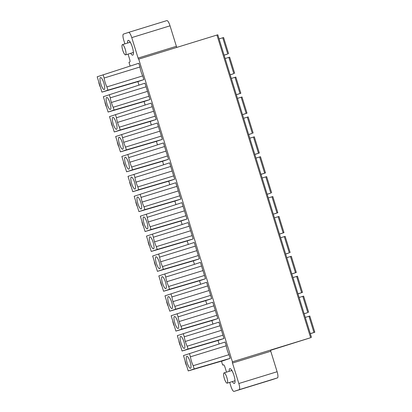 <?xml version="1.0" encoding="UTF-8"?>
<svg xmlns="http://www.w3.org/2000/svg" width="412" height="412" viewBox="0 0 412 412"><rect width="100%" height="100%" fill="white"/><g stroke="black" fill="none" stroke-linecap="round" stroke-linejoin="round"><path stroke-width="0.62" d="M109.298 94.703L110.267 97.829L146.069 86.803L144.947 83.178L103.345 96.691L108.099 112.054L144.061 101.532L145.142 105.019M146.069 86.803L148.99 96.238L113.187 107.264A10.604 2.673 -107.1 0 1 111.364 102.49A9.337 2.354 -107.1 0 1 110.267 97.829M144.061 101.532L150.014 99.544L148.99 96.238M115.463 114.618L116.431 117.744L152.234 106.718L151.111 103.088L109.51 116.606L114.263 131.969L150.226 121.447L151.307 124.934M152.234 106.718L155.154 116.153L119.351 127.179A10.604 2.673 -107.1 0 1 117.528 122.405A9.337 2.354 -107.1 0 1 116.431 117.744M150.226 121.447L156.179 119.459L155.154 116.153M121.628 134.533L122.596 137.654L158.399 126.633L157.276 123.003L115.674 136.516L120.428 151.879L156.39 141.357L157.472 144.844M158.399 126.633L161.319 136.063L125.516 147.089A10.604 2.673 -107.1 0 1 123.693 142.315A9.337 2.354 -107.1 0 1 122.596 137.654M156.39 141.357L162.343 139.374L161.319 136.063M127.792 154.443L128.755 157.569L164.563 146.543L163.44 142.918L121.839 156.431L126.592 171.794L162.555 161.272L163.631 164.759M164.563 146.543L167.483 155.978L131.68 167.004A10.604 2.673 -107.1 0 1 129.852 162.23A9.337 2.354 -107.1 0 1 128.755 157.569M162.555 161.272L168.508 159.284L167.483 155.978M133.957 174.358L134.92 177.479L170.728 166.458L169.605 162.828L128.003 176.346L132.757 191.704L168.719 181.187L169.796 184.674M170.728 166.458L173.648 175.893L137.84 186.914A10.604 2.673 -107.1 0 1 136.017 182.14A9.337 2.354 -107.1 0 1 134.92 177.479M168.719 181.187L174.673 179.199L173.648 175.893M140.116 194.268L141.084 197.394L176.892 186.368L175.77 182.743L134.168 196.256L138.921 211.619L174.884 201.097L175.96 204.584M176.892 186.368L179.812 195.803L144.004 206.829A10.604 2.673 -107.1 0 1 142.181 202.055A9.337 2.354 -107.1 0 1 141.084 197.394M174.884 201.097L180.832 199.109L179.812 195.803M146.281 214.183L147.249 217.309L183.057 206.283L181.929 202.653L140.332 216.171L145.086 231.534L181.048 221.012L182.125 224.499M183.057 206.283L185.977 215.718L150.169 226.744A10.604 2.673 -107.1 0 1 148.346 221.97A9.337 2.354 -107.1 0 1 147.249 217.309M181.048 221.012L186.997 219.024L185.977 215.718M152.445 234.098L153.413 237.219L189.216 226.193L188.093 222.568L146.492 236.081L151.25 251.444L187.208 240.922L188.289 244.409M189.216 226.193L192.141 235.628L156.333 246.654A10.604 2.673 -107.1 0 1 154.51 241.88A9.337 2.354 -107.1 0 1 153.413 237.219M187.208 240.922L193.161 238.939L192.141 235.628M158.61 254.008L159.578 257.134L195.381 246.108L194.258 242.477L152.656 255.996L157.415 271.359L193.372 260.837L194.454 264.324M195.381 246.108L198.301 255.543L162.498 266.569A10.604 2.673 -107.1 0 1 160.675 261.795A9.337 2.354 -107.1 0 1 159.578 257.134M193.372 260.837L199.326 258.849L198.301 255.543M164.774 273.923L165.742 277.044L201.545 266.023L200.423 262.392L158.821 275.911L163.579 291.269L199.537 280.747L200.618 284.239M201.545 266.023L204.465 275.458L168.662 286.479A10.604 2.673 -107.1 0 1 166.839 281.705A9.337 2.354 -107.1 0 1 165.742 277.044M199.537 280.747L205.49 278.764L204.465 275.458M170.939 293.833L171.907 296.959L207.71 285.933L206.587 282.308L164.985 295.821L169.744 311.184L205.701 300.662L206.783 304.149M207.71 285.933L210.63 295.368L174.827 306.394A10.604 2.673 -107.1 0 1 173.004 301.62A9.337 2.354 -107.1 0 1 171.907 296.959M205.701 300.662L211.655 298.674L210.63 295.368M177.103 313.748L178.072 316.874L213.874 305.848L212.752 302.217L171.15 315.736L175.903 331.099L211.866 320.577L212.947 324.064M213.874 305.848L216.794 315.283L180.992 326.309A10.604 2.673 -107.1 0 1 179.168 321.535A9.337 2.354 -107.1 0 1 178.072 316.874M211.866 320.577L217.819 318.589L216.794 315.283M219.112 343.974L218.03 340.487L182.068 351.009L177.315 335.646L218.916 322.132L223.984 338.499L188.021 349.021L187.156 346.219L222.959 335.193M218.03 340.487L223.984 338.499M223.541 364.795L222.665 365.063L221.507 361.309L230.128 358.358L228.99 354.681A8.935 2.251 72.9 0 1 226.234 345.781L225.081 342.042L183.479 355.561L188.233 370.924L224.947 360.119M222.665 365.063L223.453 364.8A2.977 0.752 -107.1 0 1 225.045 367.406L226.512 372.149M229.68 382.393L230.854 386.183A5.953 1.499 72.9 0 0 234.031 391.4A5.953 1.499 72.9 0 1 234.031 391.4L239.166 389.685A5.953 1.499 72.9 0 0 238.831 383.521L232.492 363.039A1.19 0.299 -107.1 0 1 232.425 361.808L138.731 59.132A1.19 0.299 -107.1 0 1 138.726 59.132A1.19 0.299 -107.1 0 1 138.092 58.087L176.377 46.299A1.19 0.299 72.9 0 0 177.011 47.344L138.731 59.132M124.893 43.873L123.775 40.268A5.953 1.499 72.9 0 1 123.44 34.103L128.565 32.394A5.953 1.499 72.9 0 1 128.575 32.388A5.953 1.499 72.9 0 1 131.752 37.605L138.092 58.087M130.115 66.069L128.971 62.387L129.759 62.124A2.977 0.752 -107.1 0 0 129.589 59.04L128.06 54.111M137.896 81.622L143.85 79.634L142.691 75.896A8.935 2.251 72.9 0 1 139.941 66.996L138.782 63.263L97.18 76.781L101.939 92.139L137.896 81.622L138.978 85.109M232.347 381.569A7.74 1.952 -107.1 0 0 234.392 383.433A7.74 1.952 -107.1 0 0 234.402 383.428A7.74 1.952 -107.1 0 0 233.97 375.44A7.74 1.952 -107.1 0 0 229.834 368.632A7.74 1.952 -107.1 0 0 229.824 368.637A7.74 1.952 -107.1 0 0 229.19 371.325M130.728 53.292A7.74 1.952 -107.1 0 0 132.772 55.157A7.74 1.952 -107.1 0 0 132.782 55.151A7.74 1.952 -107.1 0 0 132.35 47.159A7.74 1.952 -107.1 0 0 128.214 40.355A7.74 1.952 -107.1 0 0 127.571 43.044M133.437 53.205A7.74 1.952 72.9 0 1 133.04 52.581M129.883 42.333A7.74 1.952 72.9 0 1 129.862 41.597M125.274 49.327A5.361 1.349 72.9 0 1 125.572 54.878A5.361 1.349 72.9 0 1 122.714 50.182A5.361 1.349 72.9 0 1 122.415 44.635A5.361 1.349 72.9 0 1 125.274 49.327M235.056 381.481A7.74 1.952 72.9 0 1 234.66 380.858M231.503 370.615A7.74 1.952 72.9 0 1 231.482 369.873M226.894 377.608A5.361 1.349 72.9 0 1 227.192 383.16A5.361 1.349 72.9 0 1 224.334 378.463A5.361 1.349 72.9 0 1 224.035 372.912A5.361 1.349 72.9 0 1 226.894 377.608M100.265 86.736A1.19 0.299 72.9 0 1 99.714 85.706L99.009 83.43A1.19 0.299 72.9 0 1 98.88 82.261M106.425 106.646A1.19 0.299 72.9 0 1 105.879 105.621L105.173 103.345A1.19 0.299 72.9 0 1 105.045 102.176M112.589 126.561A1.19 0.299 72.9 0 1 112.043 125.531L111.338 123.255A1.19 0.299 72.9 0 1 111.209 122.091M118.754 146.476A1.19 0.299 72.9 0 1 118.203 145.446L117.502 143.17A1.19 0.299 72.9 0 1 117.369 142.001M124.918 166.386A1.19 0.299 72.9 0 1 124.367 165.356L123.667 163.085A1.19 0.299 72.9 0 1 123.533 161.916M131.083 186.301A1.19 0.299 72.9 0 1 130.532 185.271L129.826 182.995A1.19 0.299 72.9 0 1 129.698 181.826M137.248 206.211A1.19 0.299 72.9 0 1 136.696 205.186L135.991 202.91A1.19 0.299 72.9 0 1 135.862 201.741M143.412 226.126A1.19 0.299 72.9 0 1 142.861 225.096L142.155 222.82A1.19 0.299 72.9 0 1 142.027 221.651M149.577 246.036A1.19 0.299 72.9 0 1 149.026 245.011L148.32 242.735A1.19 0.299 72.9 0 1 148.191 241.566M155.741 265.951A1.19 0.299 72.9 0 1 155.19 264.921L154.485 262.65A1.19 0.299 72.9 0 1 154.356 261.481M161.906 285.866A1.19 0.299 72.9 0 1 161.355 284.836L160.649 282.56A1.19 0.299 72.9 0 1 160.52 281.391M168.07 305.776A1.19 0.299 72.9 0 1 167.519 304.751L166.814 302.475A1.19 0.299 72.9 0 1 166.685 301.306M174.23 325.691A1.19 0.299 72.9 0 1 173.684 324.661L172.978 322.385A1.19 0.299 72.9 0 1 172.849 321.216M179.014 341.131A1.19 0.299 72.9 0 0 179.143 342.3L179.848 344.576A1.19 0.299 72.9 0 0 180.394 345.601M186.559 365.516A1.19 0.299 72.9 0 1 186.008 364.486L185.307 362.215A1.19 0.299 72.9 0 1 185.179 361.046M232.425 361.808L310.643 337.722L270.607 350.303M224.107 55.162L226.796 54.343L224.113 55.177M227.3 54.147L224.102 55.136L227.3 54.147M223.556 37.533L219.076 38.903M230.184 74.788L232.868 73.969L230.19 74.804M233.372 73.779L230.174 74.763L233.372 73.779M229.628 57.16L225.153 58.535M237.575 94.343L239.032 93.885L237.575 94.343M236.333 94.662L240.85 93.277L236.339 94.678M235.793 77.075L231.317 78.445M242.513 114.613L245.197 113.794L242.519 114.629M242.498 114.572L247.015 113.187L242.503 114.593M241.957 96.985L237.482 98.36M248.678 134.528L251.361 133.709L248.683 134.544M251.866 133.514L248.668 134.503L251.866 133.514M248.122 116.9L243.641 118.27M256.068 154.078L257.526 153.619L256.068 154.078M254.827 154.397L259.344 153.017L254.832 154.418M254.286 136.815L249.806 138.185M261.002 174.353L263.69 173.534L261.007 174.369M260.992 174.312L265.508 172.927L260.997 174.328M260.451 156.725L255.97 158.1M267.167 194.268L269.855 193.449L267.172 194.284M270.36 193.254L267.161 194.243L270.36 193.254M266.616 176.64L262.135 178.01M274.562 213.818L276.019 213.359L274.562 213.818M273.321 214.137L277.832 212.752L273.326 214.152M272.78 196.55L268.3 197.925M279.496 234.093L282.184 233.274L279.501 234.109M279.485 234.052L283.997 232.667L279.491 234.067M278.945 216.465L274.464 217.835M285.66 254.003L288.349 253.184L285.665 254.024M288.853 252.994L285.655 253.983L288.853 252.994M285.109 236.38L280.629 237.75M293.05 273.558L294.508 273.099L293.05 273.558M291.809 273.877L296.326 272.492L291.814 273.892M291.269 256.29L286.793 257.665M297.989 293.833L300.672 293.009L297.994 293.849M297.974 293.792L302.49 292.407L297.979 293.808M297.433 276.205L292.958 277.575M310.318 333.658L313.002 332.839L310.324 333.674M310.303 333.617L314.82 332.232L310.308 333.632M309.762 316.03L305.287 317.4M304.159 313.759L306.116 313.11M304.154 313.743L306.126 313.141M307.342 312.734L304.144 313.717L307.342 312.734M303.598 296.115L299.122 297.49M217.763 34.799L177.011 47.344M128.585 32.383L166.85 20.605A5.953 1.499 -107.1 0 0 166.85 20.605A5.953 1.499 -107.1 0 1 170.032 25.817L176.377 46.299M272.327 379.607L234.042 391.395L272.317 379.612A5.953 1.499 -107.1 0 0 272.317 379.612A5.953 1.499 -107.1 0 0 272.327 379.607L277.451 377.897A5.953 1.499 -107.1 0 0 277.116 371.732L270.772 351.251A1.19 0.299 72.9 0 1 270.705 350.02M188.233 370.924L194.186 368.936L193.187 365.702A8.935 2.251 -107.1 0 1 190.432 356.807L189.432 353.573M230.128 358.358L194.186 368.936M190.143 361.808A6.252 1.576 -107.1 0 0 186.852 356.323A6.252 1.576 -107.1 0 0 187.151 362.807A6.252 1.576 -107.1 0 0 190.535 368.271A6.252 1.576 -107.1 0 0 190.143 361.808M190.432 356.807L226.234 345.781M228.99 354.681L193.187 365.702M103.134 74.793L104.133 78.023L139.941 66.996M142.691 75.896L106.888 86.922A8.935 2.251 -107.1 0 1 104.133 78.023M143.85 79.634L107.887 90.156L106.888 86.922M107.887 90.156L101.939 92.139M103.845 83.028A6.252 1.576 -107.1 0 0 100.559 77.538A6.252 1.576 -107.1 0 0 100.852 84.027A6.252 1.576 -107.1 0 0 104.236 89.486A6.252 1.576 -107.1 0 0 103.845 83.028M150.014 99.544L114.052 110.066L113.187 107.264M114.052 110.066L108.099 112.054M109.808 102.32A6.252 1.576 72.9 0 1 110.401 109.401A6.252 1.576 72.9 0 1 106.832 103.314A6.252 1.576 -107.1 0 1 106.718 97.453A6.252 1.576 -107.1 0 1 109.808 102.32M156.179 119.459L120.216 129.981L119.351 127.179M120.216 129.981L114.263 131.969M115.973 122.23A6.252 1.576 72.9 0 1 116.565 129.316A6.252 1.576 72.9 0 1 112.996 123.224A6.252 1.576 -107.1 0 1 112.883 117.369A6.252 1.576 -107.1 0 1 115.973 122.23M162.343 139.374L126.381 149.891L125.516 147.089M126.381 149.891L120.428 151.879M122.137 142.145A6.252 1.576 72.9 0 1 122.73 149.226A6.252 1.576 72.9 0 1 119.161 143.139A6.252 1.576 -107.1 0 1 119.047 137.278A6.252 1.576 -107.1 0 1 122.137 142.145M168.508 159.284L132.546 169.806L131.68 167.004M132.546 169.806L126.592 171.794M128.302 162.06A6.252 1.576 72.9 0 1 128.894 169.141A6.252 1.576 72.9 0 1 125.325 163.049A6.252 1.576 -107.1 0 1 125.212 157.193A6.252 1.576 -107.1 0 1 128.302 162.06M174.673 179.199L138.71 189.721L137.84 186.914M138.71 189.721L132.757 191.704M134.461 181.97A6.252 1.576 72.9 0 1 135.059 189.051A6.252 1.576 72.9 0 1 131.49 182.964A6.252 1.576 -107.1 0 1 131.376 177.103A6.252 1.576 -107.1 0 1 134.461 181.97M180.832 199.109L144.875 209.631L144.004 206.829M144.875 209.631L138.921 211.619M140.626 201.885A6.252 1.576 72.9 0 1 141.218 208.966A6.252 1.576 72.9 0 1 137.654 202.879A6.252 1.576 -107.1 0 1 137.541 197.018A6.252 1.576 -107.1 0 1 140.626 201.885M186.997 219.024L151.039 229.546L150.169 226.744M151.039 229.546L145.086 231.534M146.79 221.795A6.252 1.576 72.9 0 1 147.383 228.881A6.252 1.576 72.9 0 1 143.819 222.789A6.252 1.576 -107.1 0 1 143.706 216.933A6.252 1.576 -107.1 0 1 146.79 221.795M193.161 238.939L157.204 249.456L156.333 246.654M157.204 249.456L151.25 251.444M152.955 241.71A6.252 1.576 72.9 0 1 153.547 248.791A6.252 1.576 72.9 0 1 149.983 242.704A6.252 1.576 -107.1 0 1 149.87 236.843A6.252 1.576 -107.1 0 1 152.955 241.71M199.326 258.849L163.368 269.371L162.498 266.569M163.368 269.371L157.415 271.359M159.12 261.625A6.252 1.576 72.9 0 1 159.712 268.706A6.252 1.576 72.9 0 1 156.148 262.614A6.252 1.576 -107.1 0 1 156.035 256.758A6.252 1.576 -107.1 0 1 159.12 261.625M205.49 278.764L169.528 289.286L168.662 286.479M169.528 289.286L163.579 291.269M165.284 281.535A6.252 1.576 72.9 0 1 165.876 288.616A6.252 1.576 72.9 0 1 162.313 282.529A6.252 1.576 -107.1 0 1 162.199 276.668A6.252 1.576 -107.1 0 1 165.284 281.535M211.655 298.674L175.692 309.196L174.827 306.394M175.692 309.196L169.744 311.184M171.449 301.45A6.252 1.576 72.9 0 1 172.041 308.531A6.252 1.576 72.9 0 1 168.472 302.439A6.252 1.576 -107.1 0 1 168.364 296.583A6.252 1.576 -107.1 0 1 171.449 301.45M217.819 318.589L181.857 329.111L180.992 326.309M181.857 329.111L175.903 331.099M177.613 321.36A6.252 1.576 72.9 0 1 178.205 328.441A6.252 1.576 72.9 0 1 174.637 322.354A6.252 1.576 -107.1 0 1 174.528 316.493A6.252 1.576 -107.1 0 1 177.613 321.36M183.268 333.663L184.236 336.784L220.039 325.758M184.236 336.784A9.337 2.354 -107.1 0 0 185.333 341.445A10.604 2.673 -107.1 0 0 187.156 346.219M182.068 351.009L188.021 349.021M180.801 342.269A6.252 1.576 -107.1 0 0 180.986 342.897A6.252 1.576 -107.1 0 0 184.37 348.356A6.252 1.576 -107.1 0 0 183.979 341.898A6.252 1.576 -107.1 0 0 183.778 341.275A6.252 1.576 -107.1 0 0 180.688 336.408A6.252 1.576 -107.1 0 0 180.801 342.269M227.759 53.993L222.738 37.775M233.831 73.619L228.815 57.407M239.995 93.534L234.979 77.317M246.16 113.444L241.144 97.232M252.324 133.359L247.303 117.142M258.489 153.274L253.468 137.057M264.653 173.184L259.632 156.972M270.818 193.099L265.797 176.882M276.982 213.009L271.961 196.797M283.147 232.924L278.126 216.707M289.312 252.839L284.29 236.622M295.471 272.749L290.455 256.537M301.636 292.664L296.619 276.447M313.965 332.489L308.949 316.272M307.8 312.574L302.784 296.362M216.949 35.046L310.643 337.722M170.032 25.817L131.752 37.605M277.451 377.897L239.166 389.685M238.831 383.521L277.116 371.732M270.772 351.251L232.492 363.039M147.481 91.366L111.364 102.49M153.645 111.281L117.528 122.405M159.81 131.196L123.693 142.315M165.974 151.106L129.852 162.23M172.139 171.021L136.017 182.14M178.303 190.931L142.181 202.055M184.468 210.846L148.346 221.97M190.632 230.761L154.51 241.88M196.797 250.671L160.675 261.795M202.962 270.586L166.839 281.705M209.126 290.496L173.004 301.62M215.285 310.411L179.168 321.535M185.333 341.445L221.45 330.326M133.416 52.463L125.572 54.878M130.264 42.22L122.415 44.635M235.036 380.745L227.192 383.16M231.879 370.496L224.035 372.912M223.592 37.518L228.608 53.735M229.664 57.15L234.685 73.362M235.829 77.059L240.85 93.277M241.993 96.975L247.015 113.187M248.158 116.89L253.179 133.102M254.322 136.799L259.344 153.017M260.487 156.715L265.508 172.927M266.652 176.624L271.668 192.842M272.816 196.539L277.832 212.752M278.981 216.449L283.997 232.667M285.145 236.364L290.161 252.582M291.305 256.279L296.326 272.492M297.469 276.189L302.49 292.407M309.798 316.014L314.82 332.232M303.634 296.104L308.655 312.317M311.498 337.464L217.799 34.788M166.86 20.6L128.575 32.388"/></g></svg>
